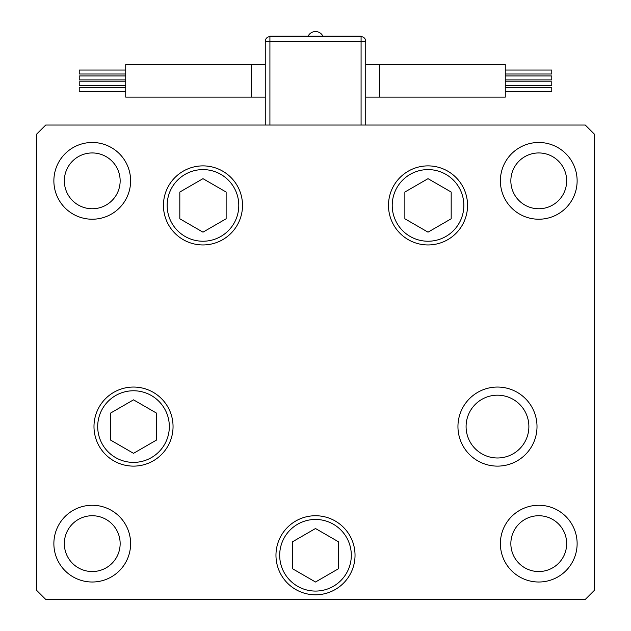 <?xml version="1.0" encoding="UTF-8"?>
<svg xmlns="http://www.w3.org/2000/svg" width="631" height="631" viewBox="0 0 631 631"><rect width="100%" height="100%" fill="white"/><g stroke="black" fill="none" stroke-linecap="round" stroke-linejoin="round"><path stroke-width="0.95" d="M505.265 70.049L551.778 70.049L551.778 74.001L505.265 74.001M505.265 75.941L551.778 75.941L551.778 79.9L505.265 79.9M505.265 87.701L551.778 87.701L551.778 91.661L505.265 91.661M505.265 81.809L551.778 81.809L551.778 85.761L505.265 85.761M379.688 97.127L379.688 64.575L505.265 64.575L505.265 97.127L365.735 97.127M361.082 125.041L361.082 41.315L365.735 41.315L365.735 125.041M265.265 125.041L265.265 41.315A4.654 4.654 0 0 1 269.918 36.669L361.082 36.669A4.654 4.654 0 0 1 365.735 41.315A4.654 4.654 0 0 0 361.082 36.669L361.082 36.204L269.918 36.204L269.918 125.041M125.735 74.001L79.222 74.001L79.222 70.049L125.735 70.049M125.735 79.9L79.222 79.9L79.222 75.941L125.735 75.941M125.735 91.661L79.222 91.661L79.222 87.701L125.735 87.701M125.735 85.761L79.222 85.761L79.222 81.809L125.735 81.809M251.312 64.575L125.735 64.575L125.735 97.127L251.312 97.127L251.312 64.575L265.265 64.575M428.023 178.668L404.865 192.045L404.865 218.783L428.023 232.161L451.181 218.783L451.181 192.045L428.023 178.668M202.977 232.161L226.135 218.783L226.135 192.045L202.977 178.668L179.819 192.045L179.819 218.783L202.977 232.161M133.52 399.841L110.354 413.21L110.354 439.957L133.52 453.326L156.677 439.957L156.677 413.21L133.52 399.841M292.342 541.895L292.342 568.634L315.5 582.011L338.658 568.634L338.658 541.895L315.5 528.518L292.342 541.895M335.266 521.025A39.532 39.532 0 0 1 349.74 575.03A39.532 39.532 0 0 1 295.734 589.504A39.532 39.532 0 0 0 349.74 575.03A39.532 39.532 0 0 0 335.266 521.025M466.088 426.588A31.392 31.392 0 0 0 497.48 457.98A31.392 31.392 0 0 0 528.881 426.588A31.392 31.392 0 0 0 497.48 395.187A31.392 31.392 0 0 0 466.088 426.588M242.509 205.414A39.532 39.532 0 0 1 202.977 244.946A39.532 39.532 0 0 1 163.445 205.414A39.532 39.532 0 0 1 202.977 165.882A39.532 39.532 0 0 1 242.509 205.414M467.555 205.414A39.532 39.532 0 0 1 428.023 244.946A39.532 39.532 0 0 1 388.491 205.414A39.532 39.532 0 0 1 428.023 165.882A39.532 39.532 0 0 1 467.555 205.414M537.013 426.588A39.532 39.532 0 0 1 497.48 466.12A39.532 39.532 0 0 1 457.948 426.588A39.532 39.532 0 0 1 497.48 387.048A39.532 39.532 0 0 1 537.013 426.588M355.032 555.264A39.532 39.532 0 0 1 315.5 594.796A39.532 39.532 0 0 1 275.968 555.264A39.532 39.532 0 0 1 315.5 515.732A39.532 39.532 0 0 1 355.032 555.264M173.052 426.588A39.532 39.532 0 0 1 133.52 466.12A39.532 39.532 0 0 1 93.987 426.588A39.532 39.532 0 0 1 133.52 387.048A39.532 39.532 0 0 1 173.052 426.588M53.872 180.852A38.373 38.373 0 0 0 92.244 219.225A38.373 38.373 0 0 0 130.617 180.852A38.373 38.373 0 0 0 92.244 142.48A38.373 38.373 0 0 0 53.872 180.852M500.383 543.638A38.373 38.373 0 0 0 538.756 582.011A38.373 38.373 0 0 0 577.128 543.638A38.373 38.373 0 0 0 538.756 505.265A38.373 38.373 0 0 0 500.383 543.638M53.872 543.638A38.373 38.373 0 0 0 92.244 582.011A38.373 38.373 0 0 0 130.617 543.638A38.373 38.373 0 0 0 92.244 505.265A38.373 38.373 0 0 0 53.872 543.638M500.383 180.852A38.373 38.373 0 0 0 538.756 219.225A38.373 38.373 0 0 0 577.128 180.852A38.373 38.373 0 0 0 538.756 142.48A38.373 38.373 0 0 0 500.383 180.852M566.662 180.852A27.906 27.906 0 0 1 538.756 208.758A27.906 27.906 0 0 1 510.85 180.852A27.906 27.906 0 0 1 538.756 152.947A27.906 27.906 0 0 1 566.662 180.852M64.338 543.638A27.906 27.906 0 0 0 92.244 571.544A27.906 27.906 0 0 0 120.15 543.638A27.906 27.906 0 0 0 92.244 515.732A27.906 27.906 0 0 0 64.338 543.638M510.85 543.638A27.906 27.906 0 0 0 538.756 571.544A27.906 27.906 0 0 0 566.662 543.638A27.906 27.906 0 0 0 538.756 515.732A27.906 27.906 0 0 0 510.85 543.638M120.15 180.852A27.906 27.906 0 0 1 92.244 208.758A27.906 27.906 0 0 1 64.338 180.852A27.906 27.906 0 0 1 92.244 152.947A27.906 27.906 0 0 1 120.15 180.852M36.432 590.151L45.74 599.45L585.26 599.45L594.568 590.151L594.568 134.34L585.26 125.041L45.74 125.041L36.432 134.34L36.432 590.151M361.082 36.669L361.082 41.315L265.265 41.315M463.84 205.414A35.817 35.817 0 0 0 428.023 169.597A35.817 35.817 0 0 0 392.214 205.414A35.817 35.817 0 0 0 428.023 241.231A35.817 35.817 0 0 0 463.84 205.414M167.16 205.414A35.817 35.817 0 0 0 202.977 241.231A35.817 35.817 0 0 0 238.786 205.414A35.817 35.817 0 0 0 202.977 169.597A35.817 35.817 0 0 0 167.16 205.414M169.329 426.588A35.817 35.817 0 0 0 133.52 390.77A35.817 35.817 0 0 0 97.702 426.588A35.817 35.817 0 0 0 133.52 462.397A35.817 35.817 0 0 0 169.329 426.588M333.405 524.251A35.817 35.817 0 0 0 284.486 537.36A35.817 35.817 0 0 0 297.595 586.278A35.817 35.817 0 0 0 346.514 573.169A35.817 35.817 0 0 0 333.405 524.251M379.688 64.575L365.735 64.575M322.914 36.204A8.235 8.235 0 0 0 308.086 36.204M251.312 97.127L265.265 97.127"/></g></svg>

